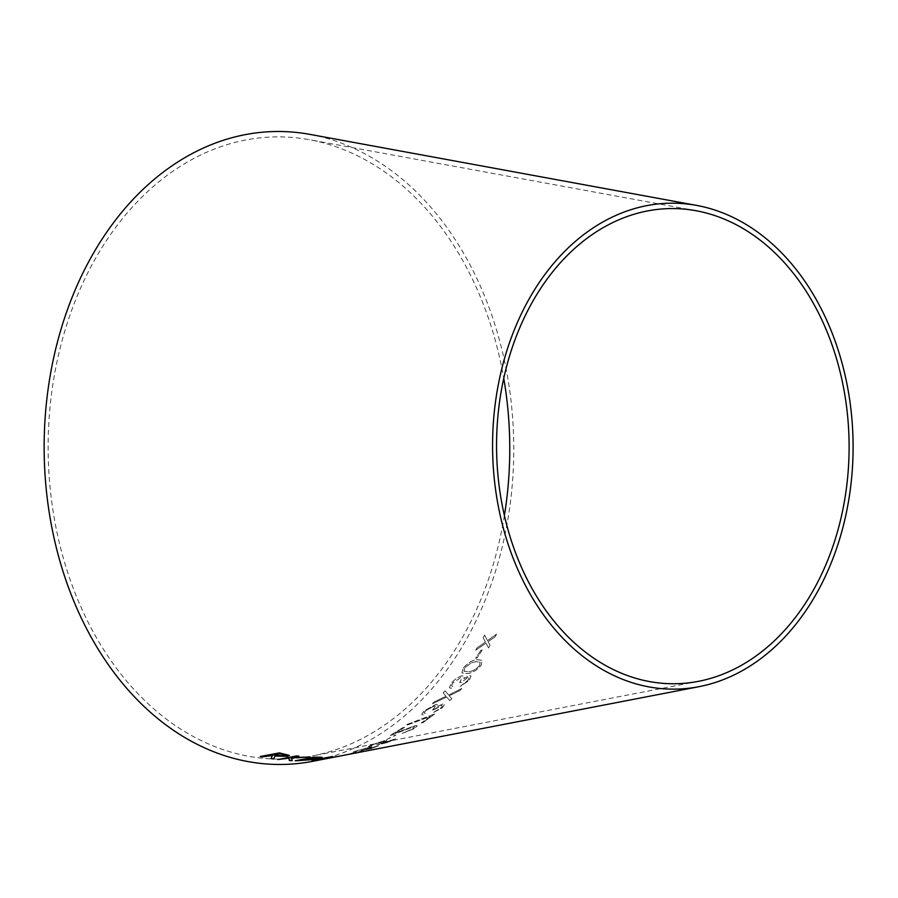 <?xml version="1.0" encoding="UTF-8"?>
<svg xmlns="http://www.w3.org/2000/svg" width="898" height="898" viewBox="0 0 898 898"><rect width="100%" height="100%" fill="white"/><g stroke="black" fill="none" stroke-linecap="round" stroke-linejoin="round"><path stroke-width="0.67" stroke-dasharray="4.49 3.37" d="M504.395 515.542A311.112 230.808 -90.3 0 1 312.336 755.959A311.112 230.808 -90.3 0 1 56.002 527.609A311.112 230.808 -90.3 0 1 193.766 158.519A311.112 230.808 -90.3 0 1 309.496 139.729A311.112 230.808 -90.3 0 1 503.767 378.35M310.023 134.397A316.5 234.805 -90.3 0 1 513.757 446.901A316.5 234.805 -90.3 0 1 312.919 761.28M483.124 637.748L484.583 635.122L487.491 640.656L496.639 634.145L495.191 636.738L488.052 641.744L490.084 645.426L488.546 647.918L486.009 643.181L475.727 650.197L477.265 647.727L485.448 642.104L483.09 637.703L484.583 635.122M480.812 650.253L482.204 650.062L476.973 658.021L475.581 658.212L480.857 650.298L482.248 650.096L477.018 658.054L475.614 658.256L480.857 650.298M463.334 668.045C468.184 662.679 472.831 659.907 477.276 659.716L482.248 660.423L481.014 665.62C476.063 670.828 471.405 673.455 467.039 673.522L461.965 672.928L463.301 668C468.139 662.634 472.786 659.862 477.242 659.671L477.276 659.716M460.562 677.721L453.086 682.862L451.514 685.645L452.738 686.611L451.155 688.396L449.438 687.767L451.391 683.154C454.815 679.258 458.429 676.811 462.223 675.801L464.277 676.564L463.907 678.596L469.407 675.577L471.023 675.947L469.34 680.336L460.259 686.431L467.678 680.605C469.295 678.607 469.34 677.597 467.813 677.575L461.291 682.401L459.731 682.648L461.92 678.024L460.528 677.676L453.086 682.862M453.041 682.817L451.481 685.589L452.704 686.566L451.122 688.339L449.404 687.722L451.357 683.109C454.781 679.214 458.395 676.766 462.189 675.756L464.232 676.52L463.873 678.551L469.362 675.532L470.979 675.902L469.306 680.291L460.225 686.386L467.645 680.549C469.261 678.562 469.295 677.552 467.768 677.53L468.823 677.81L467.768 677.53L461.291 682.401M451.514 685.645L452.738 686.611L451.514 685.645M443.185 692.942L445.105 690.854L448.652 695.03L461.898 688.485L460.001 690.54L449.269 695.793L451.862 698.767L449.831 700.698L446.643 697.061L432.342 703.796L434.363 701.866L446.014 696.32L443.152 692.886L445.105 690.854M433.925 706.142L425.921 710.565L424.081 712.799L425.203 713.483L423.441 714.931L421.712 714.449L424.204 710.879L435.777 704.548L437.753 705.053L437.18 706.67L442.983 704.01L444.622 704.301L442.445 707.736L432.746 712.922L440.75 708.028C442.568 706.4 442.703 705.604 441.176 705.66L432.589 710.049L435.306 706.378L433.902 706.097L425.921 710.565M425.888 710.509L424.047 712.743L425.181 713.427L423.418 714.875L421.678 714.393L424.17 710.834L435.743 704.503L437.719 704.997L437.158 706.614L442.95 703.965L444.589 704.256L442.411 707.691L432.713 712.877L440.727 707.983C442.534 706.344 442.68 705.547 441.143 705.615L442.209 705.839L441.143 705.615L434.183 709.768M424.081 712.799L425.203 713.483L424.081 712.799M434.711 713.977L422.958 722.699L421.308 722.991L430.243 716.481L406.165 725.472L406.985 724.518L434.688 713.921L422.958 722.699M402.91 727.672L404.583 727.38L395.681 733.015L415.28 725.629L417.256 725.82L414.539 728.525L402.147 733.419L412.777 728.873L414.685 726.987L413.383 726.864L389.743 735.799L402.876 727.616L404.583 727.38M386.589 739.604L394.155 735.563M373.164 744.689C370.863 745.722 370.447 746.159 371.918 746.002L368.416 746.687L370.088 746.754C367.563 747.125 367.944 746.564 371.222 745.082L384.535 740.625L386.982 740.603L381.369 743.6L387.184 742.242L395.861 738.728L387.599 742.511L376.543 745.082L381.931 742.983C384.815 741.647 385.107 741.153 382.817 741.49L373.141 744.633C370.852 745.666 370.436 746.103 371.895 745.946L370.066 746.687C367.551 747.057 367.922 746.507 371.2 745.026L371.222 745.082M371.2 745.026L384.512 740.569L386.959 740.536L381.347 743.544L395.838 738.672L387.588 742.455L376.531 745.014L381.919 742.927C384.804 741.591 385.096 741.097 382.795 741.422L373.141 744.633M357.617 750.84C355.249 751.648 354.789 751.94 356.225 751.727L354.351 752.311C351.848 752.737 352.285 752.378 355.664 751.222L369.201 747.405C372.569 746.844 372.356 747.271 368.562 748.674L378.653 745.778L371.985 748.427L360.873 750.818L366.384 749.134C369.37 748.079 369.707 747.731 367.428 748.09L357.595 750.773C355.226 751.581 354.766 751.884 356.214 751.671L354.328 752.243C351.836 752.67 352.274 752.311 355.653 751.155L355.664 751.222M355.653 751.155L369.19 747.349C372.547 746.788 372.344 747.215 368.55 748.606L378.63 745.722L371.974 748.371L360.85 750.75L366.373 749.078C369.347 748.023 369.695 747.675 367.405 748.034L357.595 750.773M350.837 753.377L360.491 751.435C362.983 751.02 362.59 751.244 359.301 752.097L348.491 754.387L357.516 752.434L350.837 753.377M350.467 753.781L360.468 751.379C362.972 750.964 362.579 751.177 359.279 752.03L350.478 753.849M272.442 755.465L270.994 758.586M289.414 755.398L288.056 754.735M288.056 754.668L279.435 752.906M279.446 752.85L260.218 756.486M286.473 755.398L276.674 755.611L273.115 754.87M292.164 760.595L291.558 757.845M309.597 756.992L310.192 757.014M310.18 756.958L307.318 756.868M307.318 756.812L291.805 757.463M298.866 756.105L296.699 755.925M296.699 755.858L277.897 759.551M320.384 757.867C323.112 757.283 322.393 757.036 318.229 757.137L318.24 757.205M318.229 757.137L314.076 757.171M314.076 757.104L295.274 760.786M313.279 759.472C315.591 759.012 315.737 758.765 313.739 758.72M319.25 757.665L308.283 758.642M312.324 759.225L299.18 760.393M331.946 756.599L332.552 756.543M332.541 756.486L330.408 756.722M330.397 756.666L312.055 760.303M312.044 760.236L312.616 760.191M322.337 759.124L324.111 758.844M324.099 758.788L315.961 759.708M330.049 757.721L339.433 756.094L330.06 757.789M357.494 752.378L358.347 751.963L357.494 752.378M394.132 735.496L395.973 735.159L386.567 739.548M404.56 727.324L395.659 732.948L415.246 725.573L417.233 725.764L414.517 728.469L402.124 733.363L412.754 728.817L414.663 726.931L413.361 726.808L389.721 735.731L402.876 727.616M422.924 722.643L421.285 722.935L430.209 716.424L406.143 725.416L406.951 724.462L434.688 713.921M434.161 709.712L432.567 709.992L435.283 706.333L433.902 706.097M445.071 690.809L448.618 694.985L461.864 688.44L459.967 690.483L449.236 695.748L451.829 698.711L449.797 700.642L446.609 697.016L432.308 703.74L434.329 701.821L445.98 696.264L443.152 692.886M461.258 682.357L459.686 682.603L461.886 677.968L460.528 677.676M477.242 659.671L482.204 660.378L480.98 665.575C476.03 670.784 471.371 673.41 467.005 673.478L461.931 672.883L463.301 668M479.42 665.721L480.194 662.196L475.839 661.624L470.967 662.982L464.872 667.719L463.985 671.221L468.43 671.614C471.764 671.693 475.435 669.728 479.42 665.721L480.239 662.241L475.884 661.669L471.012 663.027L464.906 667.764L464.03 671.266L468.464 671.659C471.809 671.738 475.469 669.773 479.465 665.766M484.538 635.088L487.457 640.611L496.594 634.111L495.157 636.693L488.018 641.711L490.039 645.393L488.501 647.885L485.964 643.136L475.682 650.163L477.22 647.683L485.403 642.07L483.09 637.703M696.163 210.749L309.496 139.729M698.341 681.358L312.336 755.959"/><path stroke-width="1.35" d="M503.767 378.35A311.112 230.808 -90.3 0 1 504.395 515.542M698.913 686.689L312.919 761.28A316.5 234.805 -90.3 0 1 52.14 528.978A316.5 234.805 -90.3 0 1 192.284 153.513A316.5 234.805 -90.3 0 1 310.023 134.397L696.691 205.418A242.976 180.262 -90.3 0 1 853.1 445.329A242.976 180.262 -90.3 0 1 698.913 686.689A242.976 180.262 -90.3 0 1 498.716 508.347A242.976 180.262 -90.3 0 1 606.307 220.1A242.976 180.262 -90.3 0 1 696.691 205.418M330.06 757.789L339.444 756.161L330.06 757.789M332.552 756.543L312.055 760.303L322.348 759.192L315.973 759.775L332.552 756.543M295.274 760.718L313.279 759.472C315.591 759.012 315.737 758.765 313.739 758.72L320.395 757.934C323.112 757.351 322.393 757.104 318.24 757.205L314.076 757.171L295.274 760.786L313.29 759.54C315.591 759.079 315.748 758.832 313.75 758.788L322.146 757.396M313.279 759.472L313.29 759.54C315.591 759.079 315.748 758.832 313.75 758.788L313.739 758.72M292.176 760.662L291.558 757.912L310.192 757.014L291.805 757.53L298.866 756.161L296.699 755.925L277.897 759.551L288.819 758.103L289.369 760.539L292.176 760.662M270.994 758.586L273.576 758.978L275.012 756.049L287.394 756.307L289.414 755.465L279.435 752.906L260.218 756.486L262.306 756.947L271.241 755.285L272.442 755.532L270.994 758.586M607.778 225.106A237.6 176.266 -90.3 0 1 696.163 210.749A237.6 176.266 -90.3 0 1 849.104 445.352A237.6 176.266 -90.3 0 1 698.341 681.358A237.6 176.266 -90.3 0 1 502.566 506.977A237.6 176.266 -90.3 0 1 607.778 225.106M260.218 756.43L262.306 756.891L272.442 755.532M270.994 758.518L273.576 758.978M273.576 758.922L275.012 756.049M275.012 755.981L287.394 756.307M287.394 756.251L289.414 755.431M283.33 754.399L283.33 754.466C286.541 754.937 287.169 755.442 285.227 755.97L273.115 754.937L279.648 753.658L283.33 754.399C286.541 754.881 287.169 755.375 285.227 755.914M286.473 755.375L285.227 755.97M279.648 753.658L283.33 754.466M273.115 754.937L279.648 753.714M277.886 759.484L288.819 758.035L289.358 760.471L292.164 760.595M310.18 756.958L291.558 757.912M298.866 756.105L291.805 757.53M320.384 757.867L322.124 757.362M316.736 757.497L316.747 757.553C319.351 757.497 319.845 757.643 318.206 758.013L308.283 758.709L316.736 757.497C319.351 757.429 319.834 757.586 318.195 757.946M318.206 758.013L319.25 757.665M299.191 760.46L306.398 759.012L312.336 759.192L311.067 759.652L299.191 760.46L306.398 759.068L312.336 759.259M314.3 757.485L316.747 757.553M308.283 758.709L314.311 757.553M315.973 759.775L332.541 756.486M312.044 760.236L322.348 759.192M322.337 759.124L324.099 758.788"/></g></svg>
